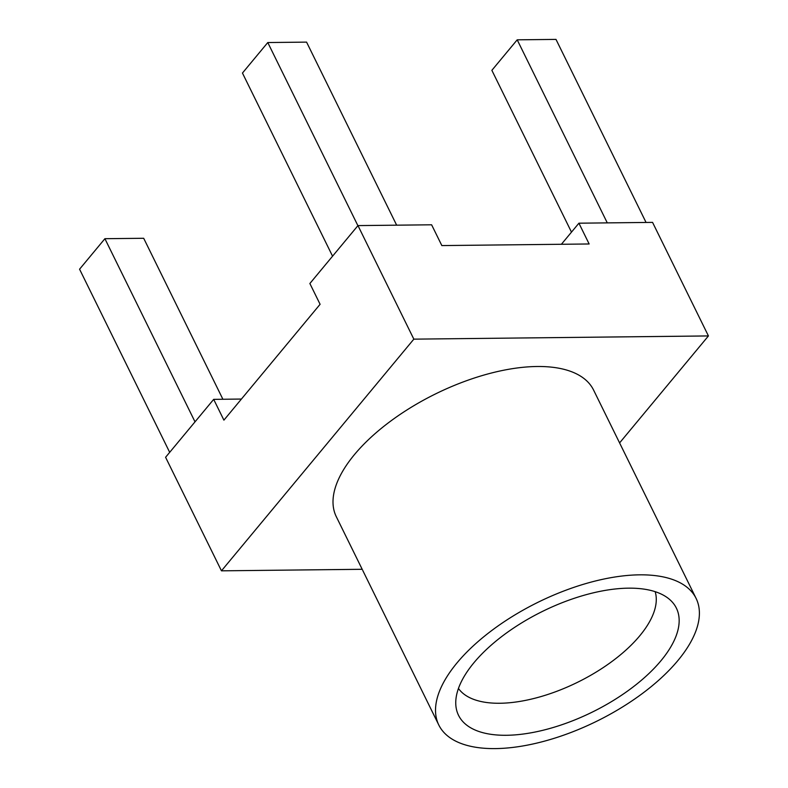 <?xml version="1.0" encoding="UTF-8"?>
<svg xmlns="http://www.w3.org/2000/svg" width="788" height="788" viewBox="0 0 788 788"><rect width="100%" height="100%" fill="white"/><g stroke="black" fill="none" stroke-linecap="round" stroke-linejoin="round"><path stroke-width="1.18" d="M619.595 442.915L708.432 335.934L652.562 222.383L578.914 223.191L561.401 244.27M578.914 223.191L589.138 243.975L441.841 245.58L431.617 224.797L357.969 225.595L309.871 283.513L320.095 304.296L223.91 420.142L213.686 399.358L241.414 399.053M708.432 335.934L413.838 339.145L357.969 225.595M362.184 569.291L221.458 570.827L413.838 339.145M696.109 598.417L593.591 390.08A143.377 66.33 -26.2 0 0 537.091 366.499A143.377 66.33 153.8 0 0 389.567 421.925A143.377 66.33 153.8 0 0 336.299 516.682L438.808 725.019A143.377 66.33 153.8 0 0 495.317 748.6A143.377 66.33 153.8 0 0 642.831 693.164A143.377 66.33 153.8 0 0 696.109 598.417A143.377 66.33 153.8 0 0 639.6 574.836A143.377 66.33 153.8 0 0 492.086 630.272A143.377 66.33 153.8 0 0 438.808 725.019M213.686 399.358L165.588 457.276L221.458 570.827M357.9 225.683L267.782 42.542L306.571 42.119L396.65 225.171M332.566 256.189L242.458 73.048L267.782 42.542M169.686 452.342L79.568 269.201L104.903 238.695L143.692 238.281L222.896 399.26M195.01 421.836L104.903 238.695M628.538 588.163A121.391 56.165 153.8 0 0 512.683 628.666A121.391 56.165 153.8 0 0 455.809 704.768A121.391 56.165 153.8 0 0 506.379 735.283A121.391 56.165 153.8 0 0 639.738 681.679A121.391 56.165 153.8 0 0 669.692 599.53A121.391 56.165 153.8 0 0 628.538 588.163M458.449 688.466A109.926 50.856 153.8 0 0 499.819 703.26A109.926 50.856 -26.2 0 0 609.764 663.072A109.926 50.856 -26.2 0 0 655.163 591.67M646.062 222.452L555.993 39.4L517.204 39.824L607.282 222.876M571.487 232.125L491.87 70.329L517.204 39.824"/></g></svg>
